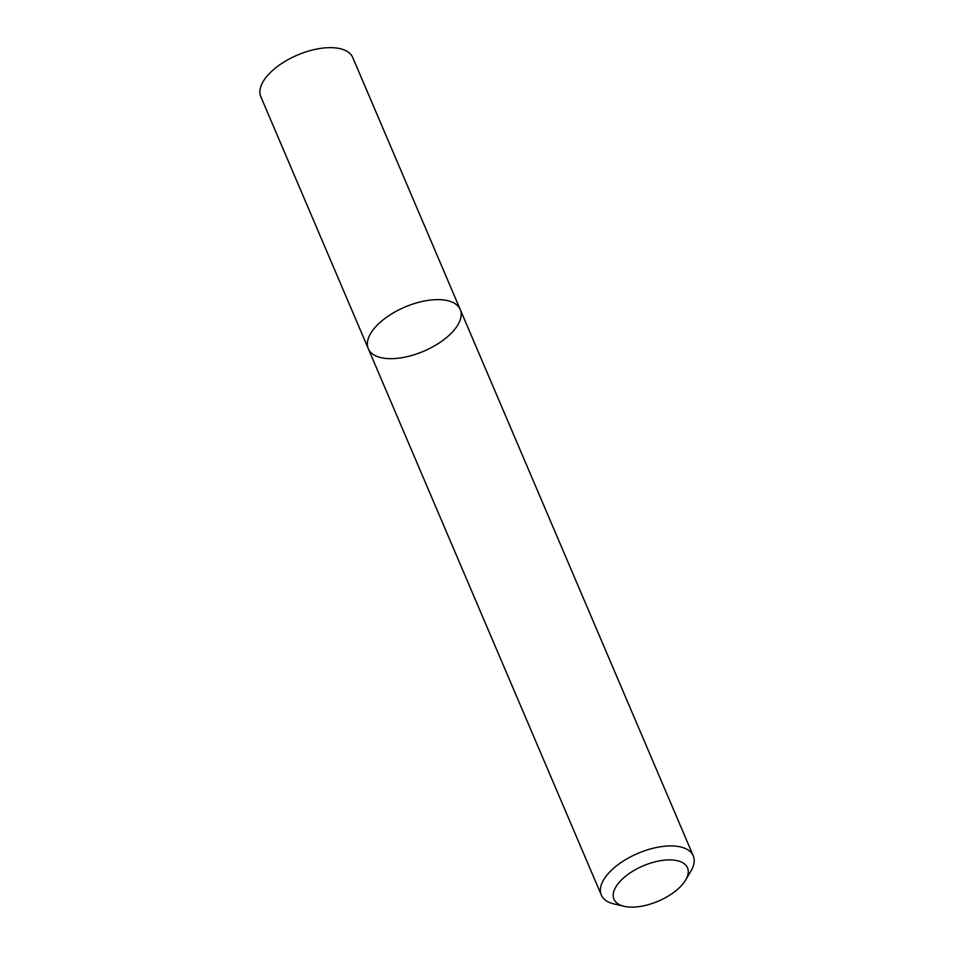 <?xml version="1.0" encoding="UTF-8"?>
<svg xmlns="http://www.w3.org/2000/svg" width="954" height="954" viewBox="0 0 954 954"><rect width="100%" height="100%" fill="white"/><g stroke="black" fill="none" stroke-linecap="round" stroke-linejoin="round"><path stroke-width="1.43" d="M368.316 348.759A49.966 23.993 -23.1 0 1 404.866 307.081A49.966 23.993 -23.1 0 1 460.245 309.549A49.966 23.993 -23.1 0 1 448.082 336.237A49.966 23.993 -23.1 0 1 401.217 357.81A49.966 23.993 -23.1 0 1 368.316 348.759A49.966 23.993 -23.1 0 1 404.866 307.081A49.966 23.993 -23.1 0 1 460.245 309.549L352.765 57.562A49.966 23.993 -23.1 0 0 297.386 55.093A49.966 23.993 -23.1 0 0 260.847 96.771L601.33 895.055A49.966 23.993 -23.1 0 1 637.88 853.377A49.966 23.993 -23.1 0 1 693.26 855.833A49.966 23.993 -23.1 0 1 690.911 871.121L685.628 880.053A39.973 19.199 -23.1 0 1 677.769 889.176A39.973 19.199 -23.1 0 1 624.095 906.3A39.973 19.199 -23.1 0 1 620.899 880.494A39.973 19.199 -23.1 0 1 669.219 859.888A39.973 19.199 -23.1 0 1 685.628 880.053M624.095 906.3L613.994 903.939A49.966 23.993 -23.1 0 1 601.33 895.055M693.26 855.833L460.245 309.549"/></g></svg>
